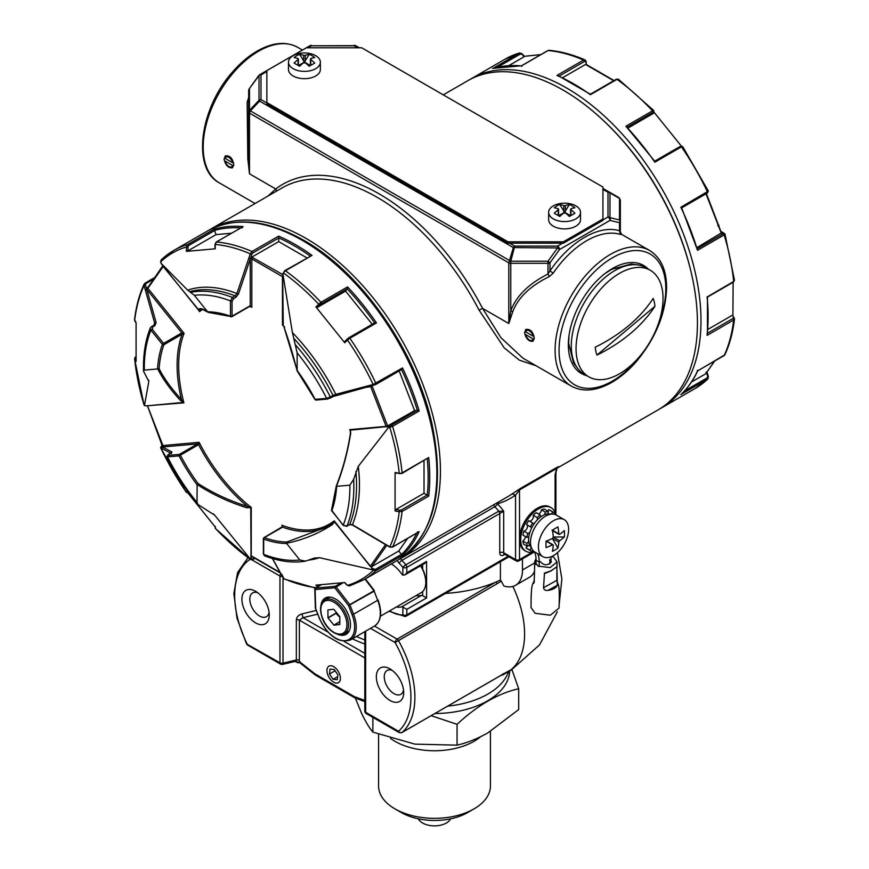 <?xml version="1.0" encoding="UTF-8"?>
<svg xmlns="http://www.w3.org/2000/svg" width="869" height="869" viewBox="0 0 869 869"><rect width="100%" height="100%" fill="white"/><g stroke="black" fill="none" stroke-linecap="round" stroke-linejoin="round"><path stroke-width="1.3" d="M266.859 71.53L261.004 74.908A2.792 2.281 180 0 0 259.027 75.57L259.614 74.767A2.792 1.619 -120 0 1 261.004 74.908L261.004 99.631A2.792 1.619 120 0 0 259.614 101.097L513.34 247.589L557.55 247.926L548.002 261.232L548.002 263.318A2.792 1.619 -0 0 0 549.979 262.84L559.527 249.533L557.55 247.926L557.55 246.112A2.792 1.619 60 0 1 559.527 249.533L609.973 220.411A2.792 2.249 -76.6 0 0 609.973 217.663L609.973 192.94A2.792 1.738 -60 0 0 609.386 192.136L609.386 192.136A2.792 1.619 -60 0 0 607.996 192.277A2.792 2.281 0 0 1 609.973 192.94L619.51 198.458L620.336 200.066L620.336 232.251L619.51 230.752L620.292 234.402L621.726 234.424L649.588 250.5C660.809 257.506 666.48 269.835 666.621 287.487C665.773 313.459 655.747 338.084 636.521 361.374C628.2 370.965 619.336 378.319 609.929 383.425C595.287 391.159 582.415 392.049 571.302 386.097A78.286 45.199 -60 0 1 555.095 350.261A78.286 45.199 -60 0 1 589.269 271.476A78.286 45.199 -60 0 1 649.588 250.5M509.679 243.19L514.73 246.112A2.792 1.619 120 0 0 513.34 247.589L508.799 262.84A2.792 1.619 180 0 0 510.776 263.318L510.776 261.232L249.49 110.374L248.664 111.982L248.664 90.495A2.792 2.281 0 0 1 249.49 88.877L249.49 110.374L259.027 100.293L259.614 101.097L250.066 111.178L249.49 113.122A2.792 1.619 180 0 1 248.664 111.982L248.664 90.495A2.792 2.792 0 0 1 249.186 88.866L259.027 75.57L259.027 100.293A2.792 2.281 180 0 1 261.004 99.631L266.859 102.998M562.601 243.19L557.55 246.112L514.73 246.112L510.776 261.232L548.002 261.232L549.979 262.84L549.979 270.889L548.002 273.996C528.602 283.891 516.197 296.155 510.776 310.765L508.799 323.529L508.799 262.84L249.49 113.122L249.49 173.822L275.734 188.975L267.945 196.068M602.934 219.911L607.996 216.989A2.792 1.619 60 0 1 609.973 220.411L619.51 222.703L619.51 230.752A81.078 46.807 -60 0 0 549.979 270.889L553.162 273.159L549.295 276.581C530.242 285.944 518.043 297.665 512.721 311.721L508.799 323.529L482.556 308.376L500.913 337.693L522.888 358.137L571.302 386.097M602.934 189.355L607.996 192.277L607.996 216.989A2.792 2.281 0 0 1 609.973 217.663L619.51 219.944L619.51 198.458A2.792 1.738 120 0 0 618.934 197.643L602.934 188.41M357.735 47.795L354.259 45.785L311.45 45.785L355.66 45.644A2.792 2.64 -60 0 0 354.259 45.307L354.259 45.785A2.792 1.619 -60 0 1 355.66 45.644L359.375 47.795M311.45 45.275L310.048 45.644A2.792 1.619 -120 0 1 311.45 45.785L307.974 47.795M618.934 197.643L609.386 192.136L618.934 197.643L620.336 200.066L620.336 232.229L621.835 234.706M620.336 221.562A2.792 2.281 180 0 0 619.51 219.944A2.792 2.249 103.4 0 1 619.51 222.703A2.792 1.619 180 0 0 620.336 221.562M524.528 332.61C525.984 338.747 528.786 341.647 532.936 341.311L534.25 338.226C533.186 331.871 530.459 328.927 526.06 329.405L524.528 332.61M549.295 276.581L548.002 273.996L548.002 263.318L510.776 263.318L510.776 310.765L512.721 311.721M224.039 159.125C225.495 165.262 228.297 168.151 232.436 167.826L233.761 164.741C232.686 158.375 229.959 155.442 225.571 155.909L224.039 159.125M248.708 97.382L247.165 102.151L247.806 158.777L249.49 173.822L248.664 159.44L248.664 111.982M247.165 102.151L248.664 101.162M248.664 159.44L247.806 158.777M276.136 191.343A2.792 2.281 52.6 0 0 275.734 188.975A192.907 111.373 -120 0 1 482.556 308.376L479.08 310.146L504.216 347.839L519.434 360.19L536.13 365.784M399.273 559.267A190.115 109.766 -120 0 0 401.054 558.278A190.115 109.766 -120 0 0 440.431 471.248A190.115 109.766 -120 0 0 357.441 279.916A190.115 109.766 -120 0 0 210.939 228.982A190.115 109.766 -120 0 0 209.19 230.035M557.344 468.043L658.061 409.896A190.115 109.766 -120 0 0 697.438 322.866A190.115 109.766 -120 0 0 614.448 131.545A190.115 109.766 -120 0 0 467.946 80.611L443.266 94.851M401.054 558.278L507.811 496.644A190.115 109.766 -120 0 0 512.113 493.918L519.966 488.726A2.792 1.619 -120 0 0 519.51 489.92L519.51 539.041A25.158 14.523 120 0 0 524.724 550.566L525.908 551.25A25.158 14.523 120 0 0 534.478 551.793A27.96 16.142 -60 0 1 536.043 560.288L535.967 564.502M558.094 467.011L558.343 466.794C557.311 467.196 556.497 469.423 555.91 473.475L555.91 473.475A2.792 1.619 0 0 1 555.095 474.615L556.942 467.381L558.571 466.631L556.486 468.576L519.51 489.92L515.556 495.156L515.556 559.593L503.694 552.738A2.792 1.619 0 0 0 499.74 552.738A5.594 3.226 -60 0 0 503.694 555.03A2.792 1.619 60 0 1 504.042 553.933M648.274 269.118A62.351 35.998 120 0 0 612.428 268.532A62.351 35.998 120 0 0 568.337 344.895A62.351 35.998 120 0 0 586.771 375.647M500.403 561.732L500.403 580.058L495.764 582.143A103.444 59.722 180 0 1 445.547 593.408M389.681 610.831A33.554 19.368 -120 0 0 402.868 614.817L402.868 607.073A2.792 1.619 -120 0 0 401.684 606.844A25.158 14.523 -120 0 1 396.427 606.942M404.845 574.92L406.822 572.834L426.592 561.417L424.615 563.503L404.845 574.92L402.868 575.115A2.792 1.619 -120 0 1 401.684 573.974A25.158 14.523 -120 0 0 391.332 563.894M512.113 493.918L515.556 495.156A192.907 111.373 -120 0 1 497.448 503.857A2.792 2.259 -106.9 0 0 496.84 502.977M522.475 558.821L522.475 569.977A33.554 19.368 60 0 1 515.523 585.337A33.554 19.368 60 0 1 503.814 585.967A83.869 48.425 -120 0 0 501.228 581.133L497.198 583.686A2.792 1.619 -120 0 0 495.764 582.143L397.09 639.117A2.792 1.619 120 0 0 395.113 642.539L370.531 628.352M501.228 581.133L500.403 580.058M402.868 607.073L406.822 609.354L406.822 614.817A2.792 1.619 0 0 1 402.868 614.817A2.792 2.205 -95.1 0 0 405.095 616.458A2.792 2.792 0 0 0 406.247 616.099A2.792 1.619 -120 0 0 406.822 614.817L508.191 556.29M416.197 595.526A25.158 14.523 -120 0 0 421.454 595.428A2.792 1.619 60 0 1 422.638 595.656L426.592 597.937L406.822 609.354M493.646 504.824A2.792 1.619 -120 0 0 494.787 506.746A2.792 0.956 135.1 0 0 497.448 503.857A39.138 22.594 -120 0 1 503.694 511.222L498.752 511.178A2.792 1.619 60 0 1 499.74 513.72L499.74 552.738M555.823 514.828A25.158 14.523 120 0 0 551.065 507.67L549.881 506.985A25.158 14.523 120 0 0 530.492 513.72A25.158 14.523 120 0 0 519.51 539.041L519.51 559.593A2.792 1.619 180 0 1 515.556 559.593A2.792 1.619 -60 0 0 516.132 560.874A2.792 2.792 0 0 0 518.934 560.874A2.792 1.619 60 0 0 519.51 559.593L532.1 552.326M534.511 571.411A33.554 19.368 60 0 1 529.362 577.342L515.523 585.337M509.799 670.401L504.063 673.584A2.792 1.619 60 0 0 504.216 673.475L510.342 670.118L502.912 674.844L503.086 673.725M516.132 560.874L504.27 554.02A2.792 1.619 -60 0 1 503.694 552.738L503.694 511.222L406.822 567.37A2.792 1.619 180 0 1 402.868 567.37A33.554 19.368 -120 0 0 399.219 563.286A5.594 3.226 60 0 1 397.307 560.44M247.958 557.735L237.574 572.595L233.87 593.527L236.998 618.185L246.524 643.907L279.97 662.808A2.792 1.619 120 0 0 280.546 664.09L247.632 645.091A2.792 1.619 -60 0 1 247.057 643.81A81.078 46.807 -120 0 1 250.098 559.31M269.26 614.97A19.335 11.167 -120 0 0 255.584 591.289A19.335 11.167 -120 0 0 241.908 599.186A19.335 11.167 -120 0 0 255.584 622.867A19.335 11.167 -120 0 0 269.26 614.97M497.198 583.686L395.113 642.539A81.078 46.807 -120 0 1 398.545 731.274A2.792 2.27 48.6 0 0 402.075 732.437A83.869 48.425 -120 0 0 398.523 640.649A2.792 1.619 -120 0 0 397.09 639.117L374.485 626.071M403.694 692.593A19.335 11.167 -120 0 0 390.018 668.902A19.335 11.167 -120 0 0 376.342 676.799A19.335 11.167 -120 0 0 390.018 700.479A19.335 11.167 -120 0 0 403.694 692.593M401.38 732.686A2.792 1.619 -120 0 0 401.923 732.556L504.063 673.584A2.792 1.619 60 0 1 503.89 673.66M509.853 670.379L507.192 671.802M500.381 675.702L502.912 674.844M257.735 592.723A13.752 7.94 -120 0 0 252.662 592.886A13.752 7.94 -120 0 0 252.662 608.767A13.752 7.94 -120 0 0 266.414 616.708A13.752 7.94 -120 0 0 269.097 612.395M327.863 632.024L302.999 617.663L301.934 613.894L316.197 610.483M294.178 661.027L295.341 661.32L296.34 659.973L283.012 663.156A2.792 1.619 180 0 1 279.97 662.808L279.97 576.06L252.01 559.918M317.63 614.177L302.999 617.663L299.381 620.151A2.792 1.619 180 0 0 296.34 619.793L296.34 659.973A2.792 1.619 180 0 1 299.381 660.321L299.381 620.151L364.828 657.931M398.545 731.274A2.792 1.619 120 0 0 399.121 732.556L399.121 732.556A2.792 1.619 120 0 0 399.153 732.567L366.229 713.558A2.792 1.619 -60 0 1 365.653 712.276L398.545 731.274M392.169 670.336A13.752 7.94 -120 0 0 387.096 670.499A13.752 7.94 -120 0 0 387.096 686.38A13.752 7.94 -120 0 0 400.848 694.32A13.752 7.94 -120 0 0 403.52 690.008M280.546 664.09A2.792 2.792 0 0 0 282.588 664.383L295.145 661.385L298.045 662.862A2.792 2.281 66.5 0 0 295.341 661.32M300.022 661.722L299.218 661.472L298.045 662.862L299.121 662.243M310.744 65.371L310.744 59.526A30.372 17.532 60 0 1 314.73 63.068L309.19 66.261A30.372 17.532 -120 0 0 305.204 62.72L303.629 62.72A30.372 17.532 -60 0 0 299.642 66.261L294.102 63.068A30.372 17.532 -60 0 1 295.992 61.275A30.372 17.532 -60 0 1 298.089 59.526L298.089 58.614A30.372 17.532 -120 0 0 294.102 57.55A27.927 22.8 -120 0 1 299.642 54.356A30.372 17.532 -120 0 1 303.629 55.41L305.204 55.41A30.372 17.532 120 0 1 309.19 54.356A27.927 22.8 -60 0 1 312.101 55.714A27.927 22.8 120 0 1 314.73 57.55A30.372 17.532 120 0 0 310.744 58.614L310.744 59.526L310.744 58.614M298.089 65.371L298.089 58.614M289.344 65.153A15.935 9.201 180 0 1 288.475 62.177A15.935 9.201 180 0 1 298.317 53.672A15.935 9.201 180 0 1 315.686 55.67A15.935 9.201 180 0 1 320.357 62.177A15.935 9.201 180 0 1 307.039 71.247A15.935 9.201 180 0 1 289.344 65.153M299.642 54.356L304.422 62.09L309.19 54.356M320.357 62.177L320.357 69.477A15.935 9.201 180 0 1 304.422 78.677A15.935 9.201 180 0 1 288.475 69.477L288.475 62.177M299.881 66.022L298.415 65.555L304.422 62.09L304.422 63.002M304.422 62.09L310.418 65.555L308.951 66.022M570.911 215.577L570.911 209.733A30.372 17.532 60 0 1 574.898 213.274L569.358 216.468A30.372 17.532 -120 0 0 565.371 212.927L563.796 212.927A30.372 17.532 -60 0 0 559.799 216.468L554.27 213.274A30.372 17.532 -60 0 1 556.16 211.471A30.372 17.532 -60 0 1 558.256 209.733L558.256 208.821A30.372 17.532 -120 0 0 554.27 207.756A27.927 22.8 -120 0 1 559.799 204.552A30.372 17.532 -120 0 1 563.796 205.616L565.371 205.616A30.372 17.532 120 0 1 569.358 204.552A27.927 22.8 -60 0 1 572.269 205.92A27.927 22.8 120 0 1 574.898 207.756A30.372 17.532 120 0 0 570.911 208.821L570.911 209.733L570.911 208.821M558.256 215.577L558.256 208.821M549.512 215.36A15.935 9.201 180 0 1 548.643 212.373A15.935 9.201 180 0 1 558.485 203.878A15.935 9.201 180 0 1 575.854 205.877A15.935 9.201 180 0 1 580.514 212.373A15.935 9.201 180 0 1 567.207 221.454A15.935 9.201 180 0 1 549.512 215.36M559.799 204.552L564.578 212.297L569.358 204.552M580.514 212.373L580.514 219.683A15.935 9.201 180 0 1 564.578 228.884A15.935 9.201 180 0 1 548.643 219.683L548.643 212.373M560.038 216.229L558.582 215.762L564.578 212.297L564.578 213.209M564.578 212.297L570.585 215.762L569.119 216.229M552.402 538.487L557.952 548.111A50.836 41.506 60 0 1 555.258 549.838A50.836 41.506 -120 0 1 552.412 551.304A60.113 34.706 -120 0 0 553.271 545.298L552.478 544.841A60.113 34.706 180 0 1 546.004 547.6L546.004 541.202A60.113 34.706 -0 0 0 552.478 538.454L553.271 537.085L559.603 540.735A60.113 34.706 -0 0 0 564.372 536.988A50.836 41.506 0 0 0 564.372 530.601A60.113 34.706 -0 0 1 559.603 534.337L558.81 533.881L559.603 534.337M552.412 530.09L557.952 526.896L552.412 530.09A60.113 34.706 60 0 1 553.271 537.085M557.952 526.896A60.113 34.706 60 0 1 558.582 531.328A60.113 34.706 60 0 1 558.81 533.881L552.434 530.209M559.603 540.735L558.81 542.104A60.113 34.706 -120 0 1 557.952 548.111M560.147 518.63A21.356 12.329 -60 0 1 564.187 519.629A21.356 12.329 -60 0 1 567.468 536.749A21.356 12.329 -60 0 1 553.51 555.573A21.356 12.329 -60 0 1 542.832 556.627A21.356 12.329 -60 0 1 541.224 535.098A21.356 12.329 -60 0 1 560.147 518.63M546.112 541.17L553.271 545.298M553.271 536.988L564.372 536.988M553.118 530.601L552 530.329M546.004 541.202L546.004 547.6M542.832 556.627L534.924 552.065A21.356 12.329 -60 0 1 534.924 527.396A21.356 12.329 -60 0 1 556.279 515.067L564.187 519.629M533.164 336.227L525.626 331.871A5.594 3.226 60 0 1 529.395 330.85A5.594 3.226 60 0 1 533.164 336.227L534.011 336.238M525.626 334.608L533.164 338.964A5.594 3.226 60 0 1 529.395 339.985A5.594 3.226 60 0 1 525.626 334.608M525.626 331.871L525.56 329.557M533.164 338.964L534.207 338.975M232.664 162.742L225.125 158.386A5.594 3.226 60 0 1 228.895 157.365A5.594 3.226 60 0 1 232.664 162.742L233.522 162.753M225.125 161.123L232.664 165.479A5.594 3.226 60 0 1 228.895 166.5A5.594 3.226 60 0 1 225.125 161.123M225.125 158.386L225.06 156.062M232.664 165.479L233.718 165.49M339.029 682.198A9.505 5.486 60 0 1 333.674 682.176A9.505 5.486 60 0 1 326.95 670.531A9.505 5.486 60 0 1 335.814 668.294A9.505 5.486 60 0 1 339.029 682.198M337.313 679.699L337.878 674.8L334.25 669.51L330.035 669.13L329.47 674.029L333.109 679.319L337.313 679.699M337.661 676.69L333.109 679.319M335.108 670.77L329.47 674.029M551.065 507.67A25.158 14.523 120 0 0 531.85 514.22A25.158 14.523 120 0 0 520.694 539.291A25.158 14.523 120 0 0 525.908 551.25M526.972 546.112A3.639 2.096 120 0 1 526.038 547.915A22.366 12.916 120 0 0 527.309 548.828L531.263 551.109A22.366 12.916 120 0 0 532.154 551.554A3.639 2.096 120 0 1 532.903 550.338M525.234 536.412A3.639 2.096 120 0 1 522.834 541.072A22.366 12.916 120 0 0 523.572 544.146L527.526 546.427A22.366 12.916 120 0 1 526.788 543.353A3.639 2.096 120 0 0 528.656 541.126M527.048 524.854A3.639 2.096 120 0 1 526.918 528.591A3.639 2.096 120 0 1 523.811 531.111A22.366 12.916 120 0 0 522.942 535.087L526.896 537.379A22.366 12.916 120 0 1 527.765 533.403A3.639 2.096 120 0 0 529.884 532.273M532.686 522.997L528.732 520.716A22.366 12.916 120 0 0 526.473 524.528L530.427 526.81A22.366 12.916 120 0 1 532.686 522.997A3.639 2.096 120 0 0 533.012 523.279A3.639 2.096 120 0 0 534.478 523.268M529.46 521.139A3.639 2.096 120 0 0 532.534 519.151A3.639 2.096 120 0 0 533.218 515.274L537.172 517.566A22.366 12.916 120 0 1 540.214 514.948A3.639 2.096 120 0 0 540.963 516.436A3.639 2.096 120 0 0 541.202 516.544M540.214 514.948L536.26 512.667A22.366 12.916 120 0 0 533.218 515.274M538.671 514.057A3.639 2.096 120 0 0 541.387 509.831L545.341 512.113A22.366 12.916 120 0 1 548.339 511.385A3.639 2.096 120 0 0 548.263 513.883M548.339 511.385L544.385 509.104A22.366 12.916 120 0 0 541.387 509.831M547.839 511.102A3.639 2.096 120 0 0 548.774 509.647L552.727 511.928A22.366 12.916 120 0 1 553.629 512.373A22.366 12.916 120 0 1 554.889 513.286A3.639 2.096 120 0 0 554.281 514.285M553.629 512.373L549.675 510.092A22.366 12.916 120 0 0 548.774 509.647M550.935 514.176A3.639 2.096 120 0 0 552.727 511.928M544.266 514.85A3.639 2.096 120 0 0 545.341 512.113M537.161 520.01A3.639 2.096 120 0 0 537.172 517.566M531.48 528.319A3.639 2.096 120 0 0 530.731 526.929A3.639 2.096 120 0 0 530.427 526.81M528.721 537.553A3.639 2.096 120 0 0 528.45 537.335A3.639 2.096 120 0 0 526.896 537.379M526.038 547.915L529.992 550.196A3.639 2.096 120 0 0 531.122 547.47M529.645 545.221A3.639 2.096 120 0 0 527.526 546.427M529.992 550.196A22.366 12.916 120 0 0 531.263 551.109M523.811 531.111L527.765 533.403M522.834 541.072L526.788 543.353M654.933 306.301A137.269 94.938 -12.6 0 1 630.622 333.381A137.269 94.938 167.4 0 1 596.981 355.073A42.407 24.484 -60 0 1 595.222 347.198A137.269 94.938 -12.6 0 0 653.173 298.415A42.407 24.484 -60 0 1 654.933 306.301L596.981 355.073M629.243 366.903A61.503 35.51 -60 0 1 588.791 376.82A61.503 35.51 -60 0 1 588.791 305.79A61.503 35.51 -60 0 1 650.294 270.281A61.503 35.51 -60 0 1 661.342 313.307A61.503 35.51 -60 0 1 629.243 366.903M588.791 376.82L584.044 374.083A61.503 35.51 -60 0 1 584.044 303.053A61.503 35.51 -60 0 1 645.548 267.543L650.294 270.281M266.859 102.575L266.859 103.943L508.039 243.19L563.394 243.19L602.934 220.368L602.934 187.041L361.743 47.795L306.399 47.795L266.859 70.617L266.859 102.575L508.039 241.821L563.394 241.821L602.934 218.999M563.394 243.19L563.394 241.821M508.039 243.19L508.039 241.821M613.731 80.73L585.749 64.578A1.119 0.641 -60 0 1 586.314 64.523L585.978 61.362M493.092 68.314L519.521 52.955L505.226 59.081L469.727 79.611M585.413 60.341L583.577 60.059A190.115 109.766 -120 0 0 548.057 50.532L549.099 50.304C560.646 51.369 572.573 54.562 584.902 59.885L585.413 60.341A1.119 0.858 151.1 0 1 585.728 60.634L585.728 60.634A1.119 0.858 151.1 0 1 585.532 61.634L586.325 63.068M654.77 161.276L625.908 126.211L652.51 110.841L653.781 110.667L653.586 113.274L653.738 111.873M654.009 112.579L653.781 110.667M627.353 127.102L652.891 112.362A1.119 0.641 60 0 0 652.51 110.841A190.115 109.766 -120 0 0 643.093 101.293A190.115 109.766 -120 0 0 616.99 79.34L618.706 79.568M681.654 207.854L707.214 193.092A1.119 0.641 60 0 0 707.377 193.037L707.377 193.037A1.119 0.641 60 0 0 707.453 191.886A190.115 109.766 -120 0 0 681.448 146.839L682.61 146.459L708.365 191.071L680.84 207.246L681.481 207.973L680.84 207.246A190.115 109.766 -120 0 1 697.546 250.294L681.611 207.767M707.17 296.981L733.675 281.447L734.338 279.851M707.453 334.391L707.464 297.079L733.447 282.077A1.119 0.641 60 0 0 733.675 281.447A190.115 109.766 -120 0 0 724.159 234.934L724.942 233.924L722.291 232.631A1.119 0.88 -95.1 0 1 722.009 232.718L721.009 232.457L706.019 193.82M733.447 282.077L734.49 280.252L724.942 233.924M734.338 318.293L734.49 318.977C732.936 332.306 729.732 344.243 724.876 354.769L724.159 355.551A190.115 109.766 -120 0 0 733.675 320.031L734.338 318.293L732.904 315.914M681.285 394.265L707.8 379.058L695.341 388.367A190.115 109.766 -120 0 0 707.453 379.318L708.289 377.059L707.703 376.505L708.289 377.059M524.452 56.311L540.844 54.606M654.02 112.199L681.274 145.959M733.132 282.262L732.915 315.675M691.496 382.002L705.802 373.746L706.475 372.16L707.703 376.505L707.214 377.841L684.566 390.92M707.931 329.362L732.024 315.447M697.144 247.48L721.802 232.664M628.146 127.96L653.586 113.274M562.634 77.678L585.554 64.447L586.325 64.675L585.554 64.447A2.238 1.293 180 0 0 585.749 64.578M508.821 65.599L524.094 56.778L521.509 53.52L521.682 54.312L520.281 54.063L497.633 67.141M717.881 225.94L718.076 224.789M697.296 370.346L697.546 370.911A190.115 109.766 -120 0 1 680.84 394.678M707.17 333.511L707.073 335.391A190.115 109.766 -120 0 0 707.073 296.807M682.61 146.459L680.405 146.318A1.119 0.641 -120 0 1 681.448 146.839L654.835 162.199L654.52 161.286L654.835 162.199A190.115 109.766 -120 0 0 625.908 126.211M558.648 76.266L556.975 75.418A190.115 109.766 -120 0 1 590.377 94.71L590.29 94.536M521.824 66.402L521.443 65.903A190.115 109.766 -120 0 0 492.517 68.488M707.04 372.616L706.454 372.051L707.04 372.616M707.062 372.671L706.486 372.095M707.073 372.714L706.475 372.16L707.073 372.714M551.837 556.432L553.792 557.333L557.072 561.906L556.996 565.98C556.573 586.933 557.192 580.079 557.822 583.599C559.256 585.424 559.647 593.592 559.017 608.094L550.327 615.219L535.152 613.297L531.057 607.583C530.959 593.06 531.654 584.913 533.153 583.153C533.914 579.645 534.272 586.521 534.631 565.567L534.185 582.284C533.501 583.838 533.305 583.751 533.62 582.024C533.305 583.751 533.501 583.838 534.185 582.284M557.072 561.906L550.11 567.609L537.976 566.077L534.707 561.504L536.021 558.604M534.326 580.774L533.62 582.024L534.272 581.502M556.877 566.458L557.344 585.217C556.073 587.976 552.966 589.693 548.046 590.355C545.363 590.714 543.864 589.823 543.549 587.694L544.461 573.106L551.022 570.824L556.627 566.99M549.762 564.035L549.838 559.517L551.478 561.808C547.676 565.806 543.951 565.741 540.301 561.602M557.344 585.217L548.046 590.355M537.661 553.64A27.96 16.142 -60 0 1 539.214 562.113L539.128 566.653M550.979 560.277L551.044 556.757M550.827 514.187A19.574 11.297 120 0 0 532.654 526.093A19.574 11.297 120 0 0 531.426 547.774M355.334 698.079L361.58 713.319C365.425 721.444 369.184 727.711 372.866 732.122L414.958 744.136L457.061 745.146C467.109 742.865 477.385 738.769 487.878 732.86L518.695 709.56L518.695 688.737C498.154 693.375 477.602 705.237 457.061 724.322L431.143 715.676M511.906 669.543L518.695 688.737M434.924 713.503A75.212 43.417 0 0 0 509.69 670.911M372.866 717.392L372.866 732.122M457.061 724.322L457.061 745.146M390.518 738.411A55.92 32.283 0 0 0 394.961 741.3A55.92 32.283 0 0 0 480.644 736.706M378.58 734.327L378.58 786.043A55.92 32.283 0 0 0 394.961 808.876A55.92 32.283 0 0 0 474.039 808.876A55.92 32.283 0 0 0 490.42 786.043L490.42 731.35M401.282 812.526L394.961 808.876L401.282 812.526A46.969 27.113 0 0 0 467.718 812.526L474.039 808.876M418.358 818.815A16.772 9.689 0 0 0 422.638 823.03A16.772 9.689 0 0 0 450.642 818.815M447.654 706.149A75.484 43.58 0 0 0 508.593 671.563M233.652 298.686L232.121 301.304M330.394 397.948L327.57 398.958M168.532 454.585L168.293 455.356M152.727 327.005L152.477 329.503M157.8 368.934L159.136 368.684C163.915 378.276 171.334 388.53 181.425 399.447L183.022 402.434L146.111 405.932L144.504 405.193L148.827 381.469L143.526 371.172L144.297 370.085L157.8 368.934C162.557 378.678 170.02 389.106 180.187 400.196L183.902 402.836A124.691 71.997 60 0 1 184.098 333.316L182.121 334.207A1.119 0.641 -120 0 0 181.773 332.914L184.098 333.316L147.882 288.269L163.198 266.479L161.156 263.416L187.671 290.148L194.352 295.297A145.384 83.935 60 0 1 230.481 300.913A1.119 0.641 0 0 0 232.056 300.913L232.056 316.207A1.119 0.641 0 0 1 230.481 316.207A1.119 0.75 109.8 0 0 230.893 316.805L230.893 316.805A1.119 0.75 109.8 0 0 231.415 316.729A1.119 0.641 -120 0 0 231.827 316.718L231.827 316.718A1.119 0.641 -120 0 0 232.056 316.207L250.25 305.703L251.825 307.235L249.599 306.236A1.119 0.641 -120 0 0 250.25 305.703L250.25 258.995L251.836 254.291L250.283 253.824L252.01 251.489L278.623 236.129A190.115 109.766 60 0 1 295.319 244.569A190.115 109.766 60 0 1 312.025 255.41L284.76 270.65A1.119 0.641 -120 0 1 285.423 270.77L283.468 272.562M148.675 380.188A149.75 86.455 60 0 0 148.827 381.469L148.86 380.926M143.972 404.693L144.884 405.736L144.058 404.965A1.119 1.075 117.9 0 0 144.569 405.562A1.119 1.075 117.9 0 0 144.569 405.573A1.119 1.075 117.9 0 0 144.732 405.638M197.111 484.511L198.045 483.522C213.177 493.255 229.644 500.881 247.459 506.399L250.75 508.017L251.043 557.55L249.718 558.289L214.708 515.219L198.078 504.563L197.024 502.423L197.111 484.511C212.373 494.428 229.003 502.195 247.002 507.822L251.25 507.431A124.691 71.997 60 0 1 199.12 442.31L198.577 444.667A1.119 0.641 -120 0 0 197.589 443.896L199.12 442.31L162.905 445.547L147.6 406.084A1.119 0.88 84.9 0 0 147.295 405.627M213.405 513.861A149.75 86.455 60 0 0 214.708 515.219L214.132 514.546M332.088 523.659L326.396 527.125L334.478 521.878L371.78 567.848L371.595 569.608L319.444 557.67L313.981 558.213L305.453 561.146L299.816 559.984L286.433 543.212C302.521 540.138 317.772 533.979 332.208 524.713L334.478 521.878L334.207 520.824A124.691 71.997 60 0 1 281.882 525.224L282.523 527.146A1.119 0.641 -120 0 0 281.893 527.505M314.991 557.865L313.981 558.213M350.707 433.924L350.468 430.144L387.596 426.538L388.247 427.82L358.289 466.349L353.64 479.34L349.87 485.206L336.433 486.314C342.842 470.118 347.557 452.673 350.576 433.968L350.468 430.144L349.805 429.623A124.691 71.997 60 0 1 350.5 432.338M278.623 236.129L278.71 237.889A1.119 0.641 60 0 1 278.721 237.997L278.721 241.593L251.619 257.246A2.238 1.293 180 0 1 252.618 257.572L283.022 274.723L292.408 332.588L297.144 352.868L297.144 370.52L283.75 326.342L282.751 324.561L282.458 325.039A124.691 71.997 60 0 1 283.5 325.864M283.251 325.321L282.675 274.908L283.587 273.051A188.551 108.853 60 0 1 318.662 304.15L319.922 304.889L317.511 307.311L315.914 306.909L320.943 302.271L347.557 286.911A190.115 109.766 60 0 1 376.483 322.91L374.669 322.844L348.838 337.748A1.119 0.641 -120 0 0 348.719 337.867L347.318 338.964L347.491 340.029L347.318 338.964L344.721 341.528L348.838 337.748A1.119 0.641 -120 0 1 349.881 338.269L347.491 340.029A188.551 108.853 60 0 1 373.17 384.489L373.996 385.184L373.17 384.489L402.488 367.945A190.115 109.766 60 0 1 419.195 411.004L417.37 410.374A1.119 0.641 60 0 0 417.283 410.374L414.578 410.613L386.401 426.636M388.247 427.82L392.582 426.364A190.115 109.766 60 0 1 402.108 472.877L399.588 473.681M241.886 228.015L243.092 226.603L216.49 241.962L215.219 244.428A188.551 108.853 60 0 1 250.283 253.824L248.74 258.408L250.283 258.886L251.619 257.246M371.595 569.608L375.886 570.748A190.115 109.766 60 0 1 363.774 579.808L397.502 560.331A190.115 109.766 60 0 0 426.636 407.985A190.115 109.766 60 0 0 302.445 240.452A190.115 109.766 60 0 0 207.387 231.045L173.659 250.511L161.2 259.82L160.613 262.123L161.156 263.416L160.711 261.83L161.547 259.57A190.115 109.766 60 0 1 173.659 250.511A190.115 109.766 60 0 1 187.552 244.547L186.379 247.002L187.986 246.97L188.019 250.804L186.422 251.38L186.379 247.002A188.551 108.853 60 0 0 160.711 261.83L160.841 262.329M136.183 323.366L134.662 320.585L135.716 321.334L134.662 320.585A188.551 108.853 60 0 1 144.058 285.521L145.481 284.88L146.698 289.279L147.882 288.269A1.119 0.88 -144.9 0 1 147.991 286.955M153.802 325.31A149.75 86.455 60 0 1 154.671 323.105L144.058 285.521L145.014 283.142A1.119 0.641 60 0 1 145.97 283.544L153.27 279.329M134.662 320.585L136.096 322.975L136.096 361.428L134.662 359.038A188.551 108.853 60 0 0 144.058 404.965L134.51 358.625L135.933 358.234M186.487 492.473L187.986 492.582M160.646 447.709L161.297 446.362L162.525 447.003A1.119 0.88 84.9 0 0 162.905 445.547L162.807 445.286M215.403 528.417L215.382 526.657L215.219 528.211L215.262 527.016L186.422 491.137L186.379 492.343A188.551 108.853 60 0 1 160.711 447.872L161.927 448.523L162.525 447.003L197.589 443.896L179.394 454.389A1.119 0.88 -95.1 0 0 179.003 455.867L180.394 455.16A1.119 0.641 -120 0 0 179.394 454.389L167.923 455.421A1.119 0.88 -95.1 0 0 167.532 456.888L179.003 455.867A126.928 73.278 60 0 0 197.024 484.772M214.991 526.299L215.273 528.352L250.283 559.31A1.119 0.858 -28.9 0 0 251.836 558.984L251.043 557.55M315.469 588.074L284.098 579.004L281.882 574.431M344.493 582.512L347.198 585.293L349.479 585.934L363.774 579.808M349.881 585.76L347.491 585.358L344.754 582.545L315.914 585.119L317.598 586.847M424.018 460.722L424.018 493.277L427.135 495.069A1.119 0.641 60 0 1 427.233 495.134L428.71 496.101L402.108 511.461L399.219 511.776L399.588 510.212L395.96 509.473L395.08 510.95L399.219 511.776A188.551 108.853 60 0 1 389.823 546.851L392.582 546.981L419.195 531.622A190.115 109.766 60 0 1 402.488 555.389L401.543 554.476A1.119 0.641 60 0 0 401.467 554.368L398.762 551.011L371.867 566.534L370.585 566.36M194.352 295.297L207.8 312.047C202.89 308.658 199.805 307.8 198.556 309.451L199.501 311.634A124.691 71.997 60 0 1 202.694 309.353M344.906 341.387L344.754 342.788L347.491 340.029M344.754 342.788L315.914 306.909M292.408 332.588A149.75 86.455 60 0 1 335.782 394.352L373.17 384.489M395.08 510.95L395.08 472.497L399.219 473.323A188.551 108.853 60 0 0 389.823 427.407L389.812 425.951L387.596 426.538M358.289 466.349A149.75 86.455 60 0 1 352.445 524.713L389.823 546.851M186.422 251.38L215.262 248.806L215.219 244.428M187.671 290.148A149.75 86.455 60 0 1 236.9 293.537L248.74 258.408M249.718 558.289L250.283 559.31A188.551 108.853 60 0 1 215.219 528.211M162.514 447.024L161.938 448.523L162.546 447.024L171.91 451.945L171.323 453.466L161.927 448.523M272.573 558.561L282.045 575.734M407.637 538.389L398.762 551.011M251.814 556.171L251.043 555.954L251.814 556.171M214.534 230.589L188.714 245.492A1.119 0.641 60 0 0 187.552 244.547L214.165 229.188L214.48 230.47A1.119 0.641 60 0 1 214.534 230.589L216.088 234.608L231.447 233.229M216.088 234.608L188.019 250.804M278.721 241.593L306.909 257.876M349.001 337.704L374.528 322.964A1.119 0.641 60 0 1 374.582 322.899A188.997 109.114 60 0 0 347.176 288.812A1.119 0.641 60 0 1 347.133 288.888L345.58 291.104L372.225 324.246M345.58 291.104L317.511 307.311M376.483 322.91L349.881 338.269A190.115 109.766 60 0 1 375.886 383.316A1.119 0.641 60 0 1 375.81 384.467L401.543 369.597A1.119 0.641 60 0 1 401.467 369.607L375.94 384.348M399.197 370.965L414.578 410.613M238.454 294.015L236.9 293.537L235.043 295.84A1.119 0.641 60 0 1 235.966 297.274L238.454 294.015L250.25 258.995L248.697 258.527M191.126 292.245A148.175 85.553 60 0 1 232.327 297.404L230.481 300.913L230.481 316.207A126.928 73.278 60 0 0 207.593 311.775M163.296 266.262L199.023 310.711L200.576 309.223C199.403 307.963 201.89 308.984 208.039 312.286M335.782 394.352L336.629 395.058L335.782 394.352L332.99 395.373A1.119 0.641 60 0 1 332.936 396.557L332.936 396.557A1.119 0.641 60 0 1 332.773 396.612L369.347 386.412M295.699 345.08A148.175 85.553 60 0 1 330.274 396.937L326.646 398.393A1.119 0.88 84.9 0 0 327.526 399.056L327.526 399.056A1.119 0.88 84.9 0 0 327.83 398.958M352.445 524.713L349.718 524.463A1.119 0.641 60 0 1 349.544 524.68L349.544 524.68A1.119 0.641 60 0 1 349.262 524.735M353.64 479.34A148.175 85.553 60 0 1 347.003 526.038L343.44 525.343M305.453 561.146C292.766 563.253 279.123 561.461 264.502 555.78L263.687 554.379A1.119 0.641 180 0 1 263.361 553.922L263.361 538.628A1.119 0.641 180 0 1 263.687 538.172A1.119 0.641 -120 0 1 263.926 537.661L263.361 538.628A1.119 0.641 180 0 0 263.687 539.084A1.119 0.75 -70.2 0 1 264.339 537.639A1.119 0.641 -120 0 0 263.926 537.661L282.208 526.82M326.396 527.125L286.792 542.028L286.433 543.212M167.847 456.073L167.532 456.888A145.384 83.935 60 0 0 197.024 502.423M145.308 289.964L146.731 289.323L156.094 322.453L154.671 323.105L154.193 325.136M143.526 371.172C143.081 354.726 145.362 340.279 150.37 327.819L151.304 326.755A1.119 0.641 60 0 0 151.119 326.972L150.37 327.819L150.924 330.155L152.108 329.145L163.578 343.407L162.394 344.428A1.119 0.826 20.2 0 0 163.937 344.711A1.119 0.641 -120 0 0 163.578 343.407L181.773 332.914L146.709 289.279L145.286 289.898M424.018 493.277L395.96 509.473M395.96 472.953L395.08 472.497L395.96 472.953M283.066 325.202L282.458 325.039L282.458 276.624A1.119 0.641 180 0 1 282.751 276.918M199.522 310.896L163.198 266.479A1.119 0.88 35.1 0 1 162.948 265.881M250.076 306.17L231.827 316.718L208.527 312.438M183.196 401.989L183.902 402.836L147.219 405.78M250.424 507.387L251.25 507.431L251.25 555.834A1.119 0.641 0 0 0 250.75 555.66M333.978 521.682L334.207 520.824L370.205 566.327M350.392 430.905L349.805 429.623L386.118 426.386A1.119 0.88 -95.1 0 1 386.205 426.951M248.719 258.462L250.261 258.94A1.119 0.641 180 0 1 251.825 258.951L282.458 276.624A1.119 0.641 120 0 1 282.675 275.886M145.275 289.855L146.709 289.225L162.829 265.729M163.198 446.297L162.525 447.003L163.198 446.297M417.37 410.374A188.997 109.114 60 0 0 401.554 369.607L402.488 367.945M428.71 457.518L401.88 473.507A1.119 0.641 60 0 0 402.108 472.877L428.71 457.518A190.115 109.766 60 0 1 428.71 496.101M417.37 531.958L418.728 531.98L392.419 547.177A1.119 0.641 60 0 1 392.038 547.198M278.721 237.997L252.901 252.901A1.119 0.641 60 0 0 252.01 251.489A190.115 109.766 60 0 0 216.49 241.962A1.119 0.641 -120 0 0 216.24 242.017L243.092 226.603A190.115 109.766 60 0 0 214.165 229.188M347.176 288.812L347.557 286.911M297.144 370.52A126.928 73.278 60 0 1 315.165 399.425A1.119 0.88 84.9 0 0 316.055 400.077L316.055 400.077A1.119 0.88 84.9 0 0 316.359 399.979M369.683 386.325L368.847 385.63L369.683 386.325L375.647 384.522A1.119 0.641 60 0 0 375.81 384.467L369.575 386.39L368.749 385.662L369.521 386.401M368.804 385.64L369.607 386.347M336.629 486.39A126.928 73.278 60 0 1 331.773 510.863L331.947 511.081M282.001 575.669L281.882 574.376L282.001 575.669M347.491 585.358A188.551 108.853 60 0 0 373.17 570.531L373.996 569.162L371.78 567.848M159.136 368.684A125.809 72.638 60 0 1 163.937 344.711L182.121 334.207A125.809 72.638 60 0 0 181.425 399.447L180.187 400.196M198.045 483.522A125.809 72.638 60 0 1 180.394 455.16L198.577 444.667A125.809 72.638 60 0 0 247.459 506.399L247.002 507.822M332.099 523.649L332.208 524.713L332.099 523.649M336.618 485.695L336.433 486.314M297.698 370.857L297.122 370.737M284.663 326.972L283.75 326.342L284.663 326.972M208.962 312.34L207.8 312.047M200.956 309.092A125.809 72.638 60 0 0 200.022 309.733L198.556 309.451M297.144 352.868A145.384 83.935 60 0 1 326.646 398.393L315.132 399.349M349.87 485.206A145.384 83.935 60 0 1 343.244 525.126L331.773 510.863A1.119 0.826 -159.8 0 1 331.513 510.016L343.168 525.376L346.829 526.256A1.119 0.641 60 0 1 346.416 526.266M320.965 605.356A20.965 12.112 60 0 1 325.169 598.046A20.965 12.112 60 0 1 328.243 597.101A20.965 12.112 60 0 1 347.415 612.569A20.965 12.112 60 0 1 346.134 634.359A20.965 12.112 60 0 1 337.704 634.348M420.574 565.838A22.366 12.916 60 0 1 425.799 582.415A22.366 12.916 60 0 1 421.172 592.658L380.416 616.186M420.802 565.697A21.247 12.264 60 0 1 425.799 581.502L425.799 582.415M339.757 624.561A9.613 5.551 -120 0 0 339.844 624.442L339.768 616.718A9.613 5.551 -120 0 0 339.681 616.501L333.881 609.386A9.613 5.551 -120 0 0 333.718 609.288L327.993 609.897A9.613 5.551 -120 0 0 327.906 610.016L327.982 617.74A9.613 5.551 -120 0 0 328.069 617.957L333.859 625.083A9.613 5.551 -120 0 0 334.033 625.169L339.757 624.561M336.086 612.091L335.89 613.177A9.613 5.551 -120 0 0 335.977 613.395L339.768 617.175M339.812 621.639L333.859 625.083M339.812 621.835L334.033 625.169M335.89 613.177L327.982 617.74M335.977 613.395L328.069 617.957M553.162 273.159A78.286 45.199 -60 0 1 620.292 234.402M302.412 50.054L297.698 47.339A78.286 45.199 120 0 0 237.367 68.314A78.286 45.199 120 0 0 203.194 147.089A78.286 45.199 120 0 0 219.412 182.924L255.062 203.509M479.08 310.146A190.115 109.766 -120 0 0 282.11 187.9L210.939 228.982M643.201 352.032A75.484 43.58 -60 0 1 587.868 388.345A75.484 43.58 -60 0 1 559.049 350.261A75.484 43.58 -60 0 1 612.428 257.8A75.484 43.58 -60 0 1 665.806 288.627A75.484 43.58 -60 0 1 656.041 329.796M556.942 467.381L519.966 488.726M402.868 575.115L402.868 567.37A2.792 0.587 -38.8 0 1 405.834 564.817A36.346 20.986 -120 0 0 401.88 560.396A2.792 0.956 135.1 0 0 399.219 563.286M406.822 572.834L406.822 567.37A2.792 1.619 -120 0 0 405.834 564.817L498.752 511.178A36.346 20.986 -120 0 0 494.787 506.746L401.88 560.396A2.792 1.619 60 0 1 400.728 558.463M364.828 639.953A127.308 73.507 180 0 1 356.431 636.488M509.017 556.757L406.247 616.099A2.792 1.619 -120 0 1 405.834 616.219A2.792 2.205 -95.1 0 1 405.095 616.458L388.964 611.255M421.454 595.428L401.684 606.844M555.095 474.615L555.095 512.493M557.311 611.776L539.573 644.852L511.591 669.738A104.28 60.211 180 0 1 508.235 671.77A83.869 48.425 -120 0 0 512.916 586.434M280.785 573.736A2.792 1.619 120 0 0 279.97 576.06A2.792 1.619 0 0 0 282.327 576.516M364.828 644.027A130.1 75.114 180 0 1 352.358 638.845M504.216 673.475L402.075 732.437A2.792 1.619 -120 0 1 401.923 732.545A2.792 1.619 -120 0 0 401.923 732.545L399.121 732.545M508.169 671.802A2.792 1.619 -120 0 0 508.202 671.791A2.792 1.619 -120 0 0 508.235 671.77L503.118 674.724M522.475 569.977L534.674 562.927M426.592 561.417L426.592 597.937M504.846 554.357L503.694 555.03M422.638 564.644L422.638 569.032M422.638 591.55L422.638 595.656M283.012 577.766L283.012 663.156A2.792 0.869 -103.4 0 1 282.588 664.383M301.934 613.894C298.556 614.991 296.687 616.957 296.34 619.793M364.828 653.369L343.983 641.333M364.828 631.644L364.828 711.135A2.792 1.619 180 0 0 365.653 712.276L365.653 631.166M355.03 697.937A2.792 1.619 -60 0 1 354.834 697.85A2.792 1.619 -60 0 1 354.259 696.569L364.828 700.457M299.381 660.321L299.218 661.472L315.078 673.953L354.259 696.569A2.792 1.879 110.2 0 0 355.269 698.057L364.828 701.565M315.469 675.094A2.792 1.303 -51.8 0 1 315.317 675.007A2.792 1.303 -51.8 0 1 315.078 673.953A2.792 1.619 120 0 0 315.653 675.224L354.834 697.85A2.792 2.792 0 0 0 355.269 698.057M307.93 65.034L309.299 65.827M299.533 65.827L300.902 65.034M303.629 61.254L303.629 55.41M305.204 61.254L305.204 55.41M568.098 215.24L569.467 216.033M559.701 216.033L561.059 215.24M563.796 211.46L563.796 205.616M565.371 211.46L565.371 205.616M552.478 538.454L558.81 542.104M721.389 232.164L722.269 232.62M723.736 355.79A1.119 0.641 60 0 0 723.986 355.747L723.986 355.747A1.119 0.641 60 0 0 724.159 355.551L697.546 370.911M707.594 333.153L732.893 318.543A1.119 0.641 -120 0 1 733.675 320.031L707.073 335.391M697.492 248.599L723.03 233.848A1.119 0.641 -120 0 1 724.159 234.934L697.546 250.294M653.727 110.537L618.435 79.231L616.327 79.22A1.119 0.641 -120 0 1 616.99 79.34L590.377 94.71M559.169 76.081L584.468 61.471A1.119 0.641 60 0 0 583.577 60.059L556.975 75.418M549.099 50.304L547.807 50.587A1.119 0.641 -120 0 1 548.057 50.532L521.443 65.903M520.281 54.063A1.119 0.641 60 0 0 519.119 53.118A190.115 109.766 -120 0 0 505.226 59.081M695.341 388.367L661.613 407.843A190.115 109.766 -120 0 0 682.98 232.794A190.115 109.766 -120 0 0 609.365 120.769A190.115 109.766 -120 0 0 471.498 78.547M705.802 373.746L714.459 361.243M732.893 318.543L733.284 317.543M721.618 233.348A2.238 1.76 -95.1 0 1 721.009 232.457M652.891 112.362L653.618 112.22M654.694 161.167L680.405 146.318A1.119 0.641 -120 0 0 680.286 146.437L654.715 161.2M584.468 61.471L585.532 61.634M691.322 273.083A187.324 108.147 -120 0 0 679.297 234.098A187.324 108.147 -120 0 0 603.064 120.204M721.118 232.056L706.421 193.591M707.453 379.318A1.119 0.641 -120 0 0 707.214 377.841M723.03 233.848L723.519 233.283M492.799 68.379L521.498 65.772L547.807 50.587A1.119 0.641 -120 0 0 547.633 50.782M551.772 570.585L544.276 573.714M556.866 580.34L543.549 587.694M536.043 560.288L539.214 562.113M189.583 291.658A148.175 85.553 60 0 1 235.043 295.84L232.327 297.404A1.119 0.641 60 0 1 233.25 298.838L235.966 297.274M330.339 398.013L332.773 396.612M171.91 451.945L168.065 454.824A1.119 0.641 60 0 0 167.902 454.878L167.902 454.878A1.119 0.641 60 0 0 167.76 455.03M156.094 322.453L154.975 325.593L152.249 327.157A1.119 0.641 60 0 0 151.304 326.755L154.019 325.18A1.119 0.641 60 0 1 154.975 325.593M427.135 495.069L401.315 509.984A1.119 0.641 -120 0 1 402.108 511.461A190.115 109.766 60 0 1 392.582 546.981A1.119 0.641 60 0 1 392.419 547.177L389.638 547.057L352.26 524.93L349.544 524.68L346.829 526.256A1.119 0.641 60 0 0 347.003 526.038L349.718 524.463A148.175 85.553 60 0 0 355.899 471.53M401.467 554.368L375.647 569.271A1.119 0.641 -120 0 1 375.886 570.748L402.488 555.389M347.133 288.888L321.324 303.792A1.119 0.641 60 0 0 320.943 302.271A190.115 109.766 60 0 0 285.423 270.77L312.025 255.41M417.283 410.374L391.463 425.278A1.119 0.641 -120 0 1 392.582 426.364L419.195 411.004M316.164 587.672A188.551 108.853 60 0 1 283.587 578.537M385.521 544.624L370.509 565.98A1.119 0.88 -144.9 0 0 371.986 566.382L371.867 566.534M370.064 386.26A1.119 0.88 -95.1 0 1 370.802 386.911L386.118 426.386L387.585 425.864A2.238 1.76 -95.1 0 1 387.683 426.147M371.921 385.771A2.238 1.76 -95.1 0 1 372.28 386.39L365.947 387.346M252.618 257.572A1.119 0.641 -60 0 0 251.825 258.951L251.825 307.235A124.691 71.997 60 0 0 249.642 306.442M280.09 572.486L251.25 555.834A1.119 0.641 -60 0 0 251.478 556.345L251.293 556.258M319.444 557.67A149.75 86.455 60 0 1 308.929 560.092M416.827 533.077A188.997 109.114 60 0 1 401.543 554.476M375.647 569.271L373.996 569.162M386.759 545.363L371.986 566.382M317.956 585.011L318.999 586.075M254.943 558.343L252.673 559.658A1.119 0.641 -120 0 0 252.901 559.147L254.617 558.159M252.901 559.147L251.836 558.984M136.107 356.855L135.716 357.865M214.48 230.47A188.997 109.114 60 0 1 240.648 227.928M188.714 245.492L187.986 246.97M278.71 237.889A188.997 109.114 60 0 1 310.146 256.007M321.324 303.792L319.922 304.889M391.463 425.278L389.812 425.951M372.28 386.39L387.585 425.864M293.7 338.258A148.175 85.553 60 0 1 332.99 395.373L330.274 396.937A1.119 0.641 60 0 1 330.22 398.132L330.22 398.132A1.119 0.641 60 0 1 330.057 398.176M299.816 559.984A145.384 83.935 60 0 1 263.687 554.379L263.687 539.084A126.928 73.278 60 0 0 286.574 543.516M328.037 526.169A125.809 72.638 60 0 1 282.523 527.146L264.339 537.639A125.809 72.638 60 0 0 286.792 542.028M144.297 370.085A145.384 83.935 60 0 1 150.924 330.155L162.394 344.428A126.928 73.278 60 0 0 157.539 368.901M427.255 458.854A188.997 109.114 60 0 1 427.233 495.134M401.315 509.984L399.588 510.212M147.469 405.834L162.601 446.807M252.043 556.29A1.119 0.641 -60 0 1 251.478 556.345L280.394 573.04M252.901 252.901L251.836 254.291M161.471 446.003A1.119 0.641 60 0 1 161.786 445.797L162.59 445.33M161.786 445.797L161.297 446.362M162.579 445.297L160.635 447.817L186.39 492.43L188.595 492.56M145.97 283.544L145.481 284.88M153.835 325.397A1.119 0.641 60 0 1 154.019 325.18L154.595 324.539M144.841 283.327A1.119 0.641 60 0 1 145.014 283.142L154.4 277.722M134.51 358.625L135.553 356.801A1.119 0.641 60 0 1 135.868 356.768M214.991 248.74L214.947 244.482L216.24 242.017A1.119 0.641 -120 0 0 216.023 242.332M364.958 579.112L373.876 590.703A1.119 0.641 60 0 1 374.148 591.181L348.556 605.617L334.837 587.802L315.121 589.573L315.675 608.561L319.216 617.674A26.841 15.501 -120 0 0 345.145 640.659A26.841 15.501 -120 0 0 352.086 614.731L348.556 605.617L349.762 604.628L336.042 586.814A1.119 0.641 -120 0 0 335.238 586.336L315.512 588.096A1.119 0.641 -120 0 0 315.121 588.563M377.787 599.892L378.037 599.947C382.403 612.504 381.241 621.194 374.539 626.038A27.96 16.142 -120 0 0 377.678 600.294L353.564 614.22L350.022 605.106A1.119 0.641 -120 0 0 349.762 604.628L374.343 590.562L365.36 578.884M374.539 626.038L350.424 639.964A27.96 16.142 -120 0 0 353.564 614.22L352.086 614.731M374.148 591.181L377.678 600.294L374.148 591.181M343.103 582.741L334.837 587.802A1.119 0.88 -95.1 0 1 335.238 586.336L341.028 582.99M321.204 584.804L315.512 588.096A1.119 0.88 -95.1 0 0 315.121 589.573A1.119 0.619 178.3 0 1 315.067 588.715M315.349 608.137A1.119 1.119 0 0 0 315.425 608.506L315.675 608.561A1.119 0.619 178.3 0 1 315.349 608.137L314.784 589.149A1.119 1.119 0 0 1 315.349 588.139L321.117 584.815M319.216 617.674L315.469 608.398M350.424 639.964C338.432 643.516 327.95 636.075 318.966 617.62L319.119 617.414M334.011 632.382A18.455 10.656 60 0 1 320.824 609.864A18.455 10.656 60 0 1 333.729 602.087A18.455 10.656 60 0 1 346.916 624.594A18.455 10.656 60 0 1 334.011 632.382M329.633 597.079L324.876 599.827A19.574 11.297 60 0 1 334.511 600.707A19.574 11.297 60 0 1 347.415 617.946A19.574 11.297 60 0 1 344.45 633.718L349.197 630.981M259.614 74.767L310.048 45.644M258.734 75.56L249.186 88.866M621.726 234.424L620.336 232.001M297.698 47.339C286.585 41.375 273.713 42.266 259.071 50.011C249.664 55.116 240.8 62.459 232.479 72.062C199.848 108.277 191.506 168.543 219.412 182.924M559.06 605.53L561.874 578.993L557.474 552.673M555.91 473.475L555.91 514.872M511.591 669.738L502.901 674.855M534.522 551.869L518.934 560.874M247.632 645.091L246.524 643.907M364.828 711.135A2.792 2.792 0 0 0 366.229 713.558M298.936 662.102L315.317 675.007A2.792 2.792 0 0 0 315.653 675.224M298.415 65.555L298.415 59.005M310.418 59.005L310.418 65.555M558.582 215.762L558.582 209.212M570.585 209.212L570.585 215.762M552.51 530.622L559.071 534.413M553.064 544.798L546.514 541.018M333.674 682.176L334.858 682.86M326.95 670.531L326.95 669.163M636.749 264.784L631.166 264.013L611.461 269.433L604.802 273.702M568.999 335.716L568.63 343.222L573.551 362.981L577.244 367.837M718.402 224.463L719.065 226.179M661.613 407.843L659.81 408.854M614.057 80.545L586.195 64.436M706.008 372.236L706.171 373.159L714.6 361.167M697.688 370.922C693.332 380.231 687.803 388.085 681.079 394.483M558.028 75.581L590.355 94.232M707.8 379.058L708.387 376.755L707.029 371.943M723.193 232.653L721.161 231.588M723.214 232.675L725.039 234.033M590.344 94.221L616.327 79.22M724.876 354.769L697.677 370.933M734.49 318.977L732.817 315.523M708.365 191.071L707.377 193.037L681.665 207.887M586.14 61.384L584.902 59.885M524.507 56.366L521.802 53.596L519.521 52.955M534.707 561.504L534.631 565.567M134.51 319.911C136.064 306.583 139.268 294.645 144.124 284.109M171.421 453.564L171.432 452.727L167.902 454.878L166.935 456.866C175.636 474.137 186.02 490.04 198.078 504.563M397.502 560.331C433.555 536.271 445.221 491.637 432.49 426.429C417.305 352.814 362.188 272.975 303.835 240.322C266.805 219.455 234.652 216.359 207.387 231.045M369.51 386.401L336.509 395.113L327.526 399.056L316.055 400.077L314.969 399.479L297.122 370.857M264.502 555.78L263.361 553.922M281.708 575.408L272.377 558.495M281.73 575.452L284.098 579.004M401.88 473.507L395.428 473.073M252.673 559.658L250.565 559.647M282.74 274.017L284.76 270.65M336.314 485.934C342.766 469.521 347.437 452.184 350.348 433.903L350.381 430.883M297.111 370.824C292.951 354.237 288.508 339.486 283.783 326.559L283.185 325.256M336.292 486.01L331.513 510.016M324.876 599.827C319.988 603.347 319.227 609.68 322.573 618.815C325.191 626.277 334.739 637.542 344.45 633.718"/></g></svg>
